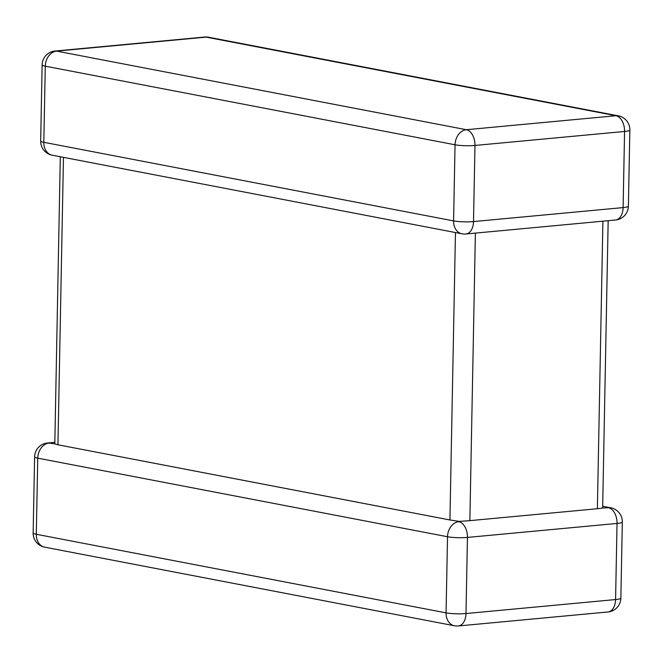 <?xml version="1.0" encoding="UTF-8"?>
<svg xmlns="http://www.w3.org/2000/svg" width="663" height="663" viewBox="0 0 663 663"><rect width="100%" height="100%" fill="white"/><g stroke="black" fill="none" stroke-linecap="round" stroke-linejoin="round"><path stroke-width="0.99" d="M63.466 157.355L57.946 444.782L449.937 519.974L455.456 232.547M60.316 156.758L54.805 443.837L49.054 443.083A14.18 10.906 100.9 0 0 37.75 458.15L36.291 534.27L446.058 612.869L447.525 536.748A14.18 10.906 -79.1 0 1 458.829 521.682L459.442 521.491M459.244 521.416L449.937 519.974M475.388 233.103L469.86 520.646L597.38 508.728L602.907 221.177M602.684 506.242L610.822 507.808A14.18 10.906 100.9 0 0 608.419 507.692L602.079 508.057M602.568 508.115L597.38 508.728M469.86 520.646L459.202 521.416M57.946 444.782L54.88 443.895M42.134 64.875L40.675 140.995A14.18 1.972 -178.9 0 0 43.816 142.305A14.18 10.906 100.9 0 0 52.178 155.192L461.954 233.79A14.18 10.906 -79.1 0 1 453.583 220.903L455.05 144.783L45.275 66.176L43.816 142.305L453.583 220.903A14.18 1.972 -178.9 0 0 473.515 221.575L623.104 207.594L624.571 131.465L474.973 145.454L473.515 221.575A14.18 8.834 -95.3 0 1 465.94 233.989L615.537 220A14.18 8.834 -95.3 0 0 623.104 207.594A14.18 1.972 -178.9 0 0 628.391 206.16L629.85 130.031A14.18 1.972 -178.9 0 1 624.571 131.465A14.18 8.834 -95.3 0 0 615.944 115.727L206.176 37.128L56.579 51.109L466.354 129.716L615.944 115.727A14.18 10.906 100.9 0 1 618.347 115.843L208.572 37.236A14.18 14.18 0 0 0 204.585 37.045L54.996 51.034A14.18 14.18 0 0 0 42.134 64.875A14.18 1.972 -178.9 0 0 45.275 66.176A14.18 10.906 -79.1 0 1 56.579 51.109A14.18 8.834 -95.3 0 0 54.996 51.034M458.829 521.682A14.18 8.834 -95.3 0 1 467.448 537.42A14.18 1.972 1.1 0 1 447.525 536.748L37.75 458.15A14.18 1.972 1.1 0 1 34.609 456.84L33.15 532.969A14.18 1.972 1.1 0 0 36.291 534.27A14.18 10.906 -79.1 0 0 44.653 547.157L454.428 625.764A14.18 14.18 0 0 0 458.415 625.955A14.18 8.834 -95.3 0 0 465.99 613.54L615.579 599.559L617.046 523.438L467.448 537.42L465.99 613.54A14.18 1.972 1.1 0 1 446.058 612.869A14.18 10.906 100.9 0 0 454.428 625.764M620.866 598.125A14.18 14.18 0 0 1 608.004 611.966A14.18 8.834 -95.3 0 0 615.579 599.559A14.18 1.972 1.1 0 0 620.866 598.125L622.325 522.005A14.18 14.18 0 0 0 610.822 507.808M608.419 507.692A14.18 8.834 -95.3 0 1 617.046 523.438A14.18 1.972 1.1 0 0 622.325 522.005M49.054 443.083A14.18 8.834 -95.3 0 0 47.463 443L54.83 442.312M204.585 37.045A14.18 8.834 -95.3 0 1 206.176 37.128A14.18 10.906 -79.1 0 1 208.572 37.236M466.354 129.716A14.18 10.906 100.9 0 0 455.05 144.783A14.18 1.972 -178.9 0 0 474.973 145.454A14.18 8.834 -95.3 0 0 466.354 129.716M608.004 611.966L458.415 625.955M33.15 532.969A14.18 14.18 0 0 0 44.653 547.157M47.463 443A14.18 14.18 0 0 0 34.609 456.84M629.85 130.031A14.18 14.18 0 0 0 618.347 115.843M615.537 220A14.18 14.18 0 0 0 628.391 206.16M40.675 140.995A14.18 14.18 0 0 0 52.178 155.192M461.954 233.79A14.18 14.18 0 0 0 465.94 233.989M602.659 507.643L608.17 220.688"/></g></svg>
